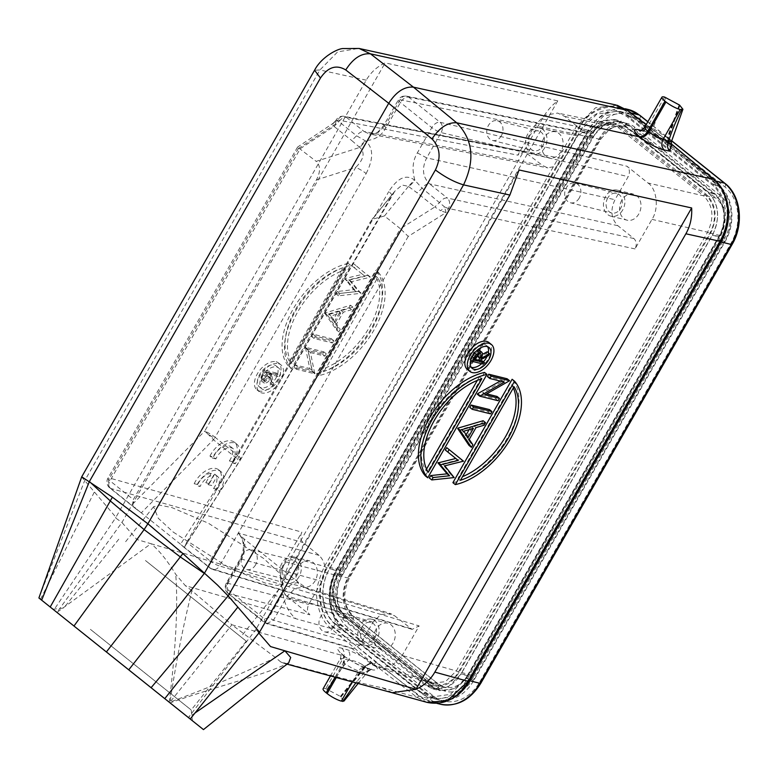 <?xml version="1.0" encoding="UTF-8"?>
<svg xmlns="http://www.w3.org/2000/svg" width="778" height="778" viewBox="0 0 778 778"><rect width="100%" height="100%" fill="white"/><g stroke="black" fill="none" stroke-linecap="round" stroke-linejoin="round"><path stroke-width="0.58" stroke-dasharray="3.89 2.92" d="M208.241 484.675L213.649 475.232A13.382 7.78 128.7 0 0 200.141 486.493L196.63 485.628A19.158 11.145 -51.3 0 1 221.04 471.721A19.158 11.145 -51.3 0 1 219.493 491.297L216.021 490.432A13.382 7.78 128.7 0 0 217.422 476.292A13.382 7.78 128.7 0 0 217.14 476.078L211.723 485.54L208.241 484.675L205.81 482.73L211.217 473.287L213.649 475.232M278.543 363.696A17.242 10.026 -51.3 0 1 280.936 364.863A17.242 10.026 -51.3 0 1 279.331 382.776A17.242 10.026 -51.3 0 1 261.787 392.948A17.242 10.026 -51.3 0 1 259.395 391.791A17.242 10.026 -51.3 0 1 260.99 373.878A17.242 10.026 -51.3 0 1 278.543 363.696M291.41 368.743A65.138 37.879 -51.3 0 1 295.718 310.772A65.138 37.879 -51.3 0 1 350.625 265.337L291.41 368.743L288.978 366.798A65.138 37.879 -51.3 0 1 293.287 308.827A65.138 37.879 -51.3 0 1 348.194 263.392L288.978 366.798M378.225 272.174A65.138 37.879 -51.3 0 1 373.917 330.154A65.138 37.879 -51.3 0 1 319.009 375.579L378.225 272.174L375.793 270.229A65.138 37.879 -51.3 0 1 371.485 328.199A65.138 37.879 -51.3 0 1 316.578 373.635L375.793 270.229M370.056 277.269L355.809 265.463L354.428 267.875L365.008 276.307L347.183 280.527L356.13 291.624L339.801 293.413L338.44 295.796L360.856 293.345L351.452 281.704L370.056 277.269L353.377 263.518L351.996 265.93L362.577 274.362L344.742 278.582L353.698 289.669L337.37 291.468L335.999 293.851L358.415 291.4L349.021 279.759L367.624 275.324M557.758 100.868L282.074 582.236L150.981 543.715L56.95 612.412L121.942 522.485L136.772 539.465L150.981 543.715C158.78 549.949 167.027 560.15 175.731 574.32L185.29 585.62C247.219 603.64 277.902 612.091 295.922 618.743C286.644 611.031 282.025 598.865 282.074 582.236L291.205 557.233L542.237 118.908C546.749 111.108 551.923 105.098 557.758 100.868L385.159 62.882C377.087 66.616 370.775 72.383 366.244 80.173L115.922 517.263L81.661 476.992M392.306 692.683L382.144 687.703C371.719 685.943 337.924 677.366 280.761 661.971L275.5 657.566C241.297 674.108 206.16 688.909 170.11 701.999L231.883 624.773L191.933 590.735C182.83 627.35 175.556 664.431 170.11 701.999L169.653 702.573L53.886 609.971L115.582 517.934L121.942 522.485L385.159 62.882M352.94 307.164L327.47 314.944L338.809 331.836L340.258 329.298L336.563 323.998L343.312 312.211L351.481 309.712L352.94 307.164L350.499 305.219L325.039 312.999L327.47 314.944M332.43 342.981L333.762 340.647L315.362 336.086L314.03 338.42L332.43 342.981L329.989 341.036L331.331 338.702L312.931 334.141L311.589 336.475L329.989 341.036M310.451 352.541L324.903 356.12L326.235 353.786L307.835 349.225L312.202 370.484L297.721 366.895L296.379 369.229L314.779 373.79L310.451 352.541L308.02 350.596L322.462 354.175L323.804 351.841L305.404 347.28L309.761 368.539L295.28 364.95L293.948 367.284L312.348 371.845L308.02 350.596M215.905 458.923L212.394 458.048A19.158 11.145 -51.3 0 1 236.813 444.15A19.158 11.145 -51.3 0 1 235.257 463.717L231.786 462.861A13.382 7.78 128.7 0 0 233.196 448.721A13.382 7.78 128.7 0 0 215.905 458.923L213.473 456.978L209.963 456.103L212.394 458.048M620.581 127.446L630.705 129.955A27.59 21.677 -76.1 0 0 623.937 126.581L613.813 124.072A27.59 21.677 -76.1 0 1 620.581 127.446L705.792 195.589A27.59 21.677 -76.1 0 1 709.915 233.011L458.602 671.832L468.716 674.341A3.832 0.807 -150.2 0 1 473.452 676.86L724.765 238.039A31.421 24.692 -76.1 0 0 720.068 195.414L634.867 127.271A31.421 24.692 -76.1 0 0 599.634 137.959L348.32 576.78A31.421 24.692 -76.1 0 0 353.017 619.405L438.228 687.548A31.421 24.692 -76.1 0 0 473.452 676.86M724.503 194.092A45.212 35.535 -76.1 0 0 714.35 180.642L629.149 112.489A45.212 35.535 -76.1 0 0 618.053 106.965A45.212 35.535 -76.1 0 0 578.453 127.874L327.139 566.695A45.212 35.535 -76.1 0 0 333.898 628.021L419.099 696.174A45.212 35.535 -76.1 0 0 430.195 701.698A45.212 35.535 -76.1 0 0 451.308 698.994M467.364 678.844L718.678 240.023A41.38 32.52 -76.1 0 0 712.492 183.89L627.282 115.737A41.38 32.52 -76.1 0 0 617.139 110.68A41.38 32.52 -76.1 0 0 580.884 129.819L329.571 568.64A41.38 32.52 -76.1 0 0 335.756 624.773L420.966 692.926A41.38 32.52 -76.1 0 0 431.119 697.983A41.38 32.52 -76.1 0 0 467.364 678.844L473.802 680.439L725.115 241.618A41.38 32.52 -76.1 0 0 718.93 185.485L633.72 117.342A41.38 32.52 -76.1 0 0 623.577 112.275A41.38 32.52 -76.1 0 0 587.332 131.414L336.008 570.235A41.38 32.52 -76.1 0 0 342.203 626.368L427.404 694.521A41.38 32.52 -76.1 0 0 437.557 699.578A41.38 32.52 -76.1 0 0 473.802 680.439M467.471 675.382L718.784 236.561A31.421 24.692 -76.1 0 0 714.087 193.936L628.887 125.793A31.421 24.692 -76.1 0 0 621.175 121.942A31.421 24.692 -76.1 0 0 593.653 136.481L342.339 575.302A31.421 24.692 -76.1 0 0 347.037 617.917L432.247 686.07A31.421 24.692 -76.1 0 0 439.949 689.911A31.421 24.692 -76.1 0 0 467.471 675.382L461.033 673.777L712.347 234.956A31.421 24.692 -76.1 0 0 707.649 192.341L622.449 124.188A31.421 24.692 -76.1 0 0 614.737 120.347A31.421 24.692 -76.1 0 0 587.215 134.876L335.901 573.707A31.421 24.692 -76.1 0 0 340.599 616.322L425.809 684.475A31.421 24.692 -76.1 0 0 433.511 688.316A31.421 24.692 -76.1 0 0 461.033 673.777M629.256 125.132L714.467 193.284C725.932 204.847 727.537 219.396 719.28 236.94L467.957 675.771L455.266 688.472L439.774 690.621L431.878 686.721L346.667 618.568C335.192 607.005 333.587 592.457 341.853 574.913L593.176 136.082L605.868 123.381L621.35 121.232L629.256 125.141L622.351 123.43L614.455 119.52L598.963 121.669L586.272 134.37L334.948 573.201C326.692 590.745 328.297 605.303 339.762 616.857L424.973 685.01L432.879 688.919L448.361 686.76L461.053 674.059L712.376 235.228C720.642 217.684 719.037 203.136 707.562 191.583L622.351 123.43M613.813 124.072A27.59 21.677 -76.1 0 0 589.656 136.831L338.333 575.652A27.59 21.677 -76.1 0 0 342.456 613.074L427.667 681.217A27.59 21.677 -76.1 0 0 434.435 684.591A27.59 21.677 -76.1 0 0 458.602 671.832M724.629 241.229L473.316 680.05L457.299 696.077L437.781 698.819L427.783 693.869L342.573 625.716C328.549 615.067 325.593 588.897 336.495 570.624L587.818 131.803L603.825 115.776L623.343 113.034L633.35 117.984L718.561 186.137C732.584 196.795 735.531 222.965 724.629 241.229L717.734 239.517L466.411 678.348L450.394 694.375L430.847 697.088L420.879 692.157L335.668 624.005C321.635 613.404 318.727 587.079 329.6 568.922L580.913 130.091L596.93 114.065L616.477 111.342L626.446 116.272L711.656 184.425C725.699 195.035 728.597 221.351 717.734 239.517M671.083 143.862L668.545 142.967L667.738 138.163L668.545 142.967L671.083 143.833M617.285 105.312L595.569 107.763L576.459 126.435L324.475 566.433C317.813 580.787 315.382 592.126 317.171 600.47C318.815 612.889 323.366 622.186 330.815 628.391L373.323 663.858A2.295 1.332 -50.2 0 1 373.323 663.858L371.806 663.44C370.24 662.837 367.984 663.906 365.057 666.668C368.013 663.935 370.279 662.866 371.865 663.478L373.382 663.897A2.295 1.342 127.5 0 0 373.401 663.906A2.295 1.342 127.5 0 0 375.871 662.273L419.536 695.736C434.114 707.601 457.192 700.346 468.025 680.487L720.01 240.49C731.583 221.215 728.714 193.207 713.971 181.624L671.453 146.157A2.295 1.332 129.8 0 0 671.774 144.348M427.073 702.378L417.037 697.351L373.382 663.897A2.295 1.819 105.5 0 1 373.323 663.858A2.295 1.332 -50.2 0 0 375.871 662.273L333.363 626.805C319.029 617.207 315.732 585.134 327.314 567.94L579.299 127.952C588.499 108.862 614.921 100.547 627.797 112.703L627.506 110.388M344.002 701.056L340.394 696.398L325.768 688.656A11.495 2.422 29.8 0 0 323.094 688.783M266.805 623.674L273.496 620.173L287.306 596.055L295.183 588.304L304.568 587.332M307.398 588.645L304.675 587.361L308.778 589.549L298.606 582.528L243.874 538.746L238.087 533.008C244.944 539.864 245.897 548.519 240.956 558.983L227.147 583.092C225.241 587.089 225.63 590.551 228.314 593.497L266.669 623.645L264.442 622.526L227.818 593.244L227.341 584.492L241.151 560.374C244.992 553.236 245.877 545.962 243.815 538.561M298.606 582.528C292.081 583.082 286.761 586.758 282.628 593.556L268.828 617.664L264.53 618.967L227.915 589.685M90.413 629.353L191.203 709.983L90.413 629.353M145.457 560.53L246.256 641.16L145.457 560.53M148.588 563.039L240.869 636.851L148.588 563.039M501.333 135.761A10.153 7.984 103.9 0 1 492.435 140.448A10.153 7.984 103.9 0 1 488.428 125.433A10.153 7.984 103.9 0 1 497.327 120.746A10.153 7.984 103.9 0 1 501.333 135.761M579.231 198.059A10.153 7.984 103.9 0 1 570.342 202.757A10.153 7.984 103.9 0 1 566.335 187.741A10.153 7.984 103.9 0 1 575.224 183.044A10.153 7.984 103.9 0 1 579.231 198.059M255.602 564.828A10.153 7.984 103.9 0 1 246.704 569.525A10.153 7.984 103.9 0 1 242.697 554.51A10.153 7.984 103.9 0 1 251.595 549.813A10.153 7.984 103.9 0 1 255.602 564.828M333.499 627.136A10.153 7.984 103.9 0 1 324.611 631.833A10.153 7.984 103.9 0 1 320.604 616.818A10.153 7.984 103.9 0 1 329.493 612.121A10.153 7.984 103.9 0 1 333.499 627.136M265.269 381.628L262.429 379.489L265.269 381.628C264.082 380.753 264.267 379.187 265.804 376.922L267.554 373.868L271.386 374.821L269.694 377.797L265.269 381.628M265.123 371.923L268.955 372.876L267.262 375.852L262.838 379.683C261.651 378.808 261.826 377.242 263.372 374.967L265.123 371.923L267.554 373.868M268.955 372.876L271.386 374.821M267.204 372.117L263.392 379.09L264.432 383.097C266.942 383.155 269.081 381.492 270.851 378.098L272.738 385.392L273.778 383.583L271.892 376.299L272.563 375.113L277.872 376.426L278.709 374.967L267.204 372.117L264.773 370.172L262.915 373.43L265.347 375.375M262.915 373.43L260.951 377.145L263.382 379.09M263.645 382.698L264.432 383.097M260.97 377.145L262.001 381.142C264.51 381.21 266.65 379.547 268.42 376.153L270.851 378.098M263.684 382.747L261.243 380.802L264.442 383.087M268.42 376.153L270.306 383.437L272.738 385.392M270.306 383.437L271.337 381.638L273.778 383.583M271.337 381.638L269.451 374.354L271.892 376.299M269.451 374.354L270.131 373.168L272.563 375.113M270.131 373.168L275.441 374.481L277.872 376.426M275.441 374.481L276.278 373.022L278.709 374.967M276.278 373.022L264.773 370.172M263.645 389.7A13.411 7.799 -51.3 0 1 261.787 388.796A13.411 7.799 -51.3 0 1 263.032 374.86A13.411 7.799 -51.3 0 1 276.676 366.944A13.411 7.799 -51.3 0 1 278.534 367.848A13.411 7.799 -51.3 0 1 277.289 381.784A13.411 7.799 -51.3 0 1 263.645 389.7M261.214 387.755A13.411 7.799 -51.3 0 1 259.346 386.851A13.411 7.799 -51.3 0 1 260.601 372.915A13.411 7.799 -51.3 0 1 274.245 364.999A13.411 7.799 -51.3 0 1 276.102 365.903A13.411 7.799 -51.3 0 1 274.858 379.839A13.411 7.799 -51.3 0 1 261.214 387.755M276.102 361.751A17.242 10.026 -51.3 0 1 278.495 362.908A17.242 10.026 -51.3 0 1 276.9 380.831A17.242 10.026 -51.3 0 1 259.346 391.003A17.242 10.026 -51.3 0 1 256.954 389.846A17.242 10.026 -51.3 0 1 258.559 371.923A17.242 10.026 -51.3 0 1 276.102 361.751M345.5 269.703L291.935 363.238A61.306 35.652 -51.3 0 1 298.023 311.336A61.306 35.652 -51.3 0 1 345.5 269.703L343.069 267.758L289.504 361.293L291.935 363.238M289.504 361.293A61.306 35.652 -51.3 0 1 295.582 309.391A61.306 35.652 -51.3 0 1 343.069 267.758M350.625 265.337L348.194 263.392M324.134 371.213L377.7 277.688A61.306 35.652 -51.3 0 1 371.621 329.58A61.306 35.652 -51.3 0 1 324.134 371.213L321.703 369.268L375.268 275.733A61.306 35.652 -51.3 0 1 369.18 327.635A61.306 35.652 -51.3 0 1 321.703 369.268M377.7 277.688L375.268 275.733M316.578 373.635L319.009 375.579M323.804 351.841L326.235 353.786M305.404 347.28L307.835 349.225M305.122 347.776L307.553 349.721M309.761 368.539L312.202 370.484M295.28 364.95L297.721 366.895M293.948 367.284L296.379 369.229M312.348 371.845L314.779 373.79M312.649 371.31L315.08 373.265M322.462 354.175L324.903 356.12M312.931 334.141L315.362 336.086M311.589 336.475L314.03 338.42M331.331 338.702L333.762 340.647M340.706 313.009L335.386 322.296L330.981 315.975L340.706 313.009L338.274 311.054L332.945 320.351L335.386 322.296M332.945 320.351L328.54 314.02L330.981 315.975M328.54 314.02L338.274 311.054M325.039 312.999L327.285 315.275M324.844 313.33L336.378 329.891L338.809 331.836M336.378 329.891L337.827 327.353L340.258 329.298M337.827 327.353L334.132 322.053L336.563 323.998M334.132 322.053L340.881 310.257L343.312 312.211M340.881 310.257L349.04 307.767L351.481 309.712M349.04 307.767L350.499 305.219M353.377 263.518L355.809 265.463M351.996 265.93L354.428 267.875M362.577 274.362L365.008 276.307M344.742 278.582L347.183 280.527M344.557 278.923L346.988 280.868M353.698 289.669L356.13 291.624M337.37 291.468L339.801 293.413M335.999 293.851L338.44 295.796M358.415 291.4L360.856 293.345M358.609 291.069L361.041 293.014M349.021 279.759L351.452 281.704M367.819 274.994L370.25 276.939M478.47 353.834L477.809 351.393L473.491 355.167L471.74 358.22L474.852 358.989M480.25 353.338L477.809 351.393M474.181 360.165L471.74 358.22M470.748 360.195L469.727 359.387L473.86 352.492L477.614 349.896M472.197 356.616L471.594 356.13M474.541 353.047L473.851 352.483M478.655 349.935C480.6 350.975 480.541 353.154 478.47 356.47L482.545 354.301M480.901 358.415L478.47 356.47M487.193 351.812L486.162 353.62L477.439 358.279L476.758 359.465L479.861 360.233L477.439 358.279M488.594 355.565L486.162 353.62M479.19 361.41L476.758 359.465M482.068 360.778L481.232 362.237L469.727 359.387M483.663 364.182L481.232 362.237M487.592 346.716A13.411 7.799 128.7 0 0 486.551 345.529A13.411 7.799 128.7 0 0 484.684 344.625A13.411 7.799 128.7 0 0 471.04 352.541A13.411 7.799 128.7 0 0 469.795 366.477A13.411 7.799 128.7 0 0 471.176 367.235M467.403 369.472A17.242 10.026 128.7 0 0 469.795 370.629A17.242 10.026 128.7 0 0 487.339 360.457A17.242 10.026 128.7 0 0 488.944 342.534M477.342 380.374L479.394 376.795A61.306 35.652 128.7 0 0 431.916 418.428A61.306 35.652 128.7 0 0 425.829 470.33L426.539 469.095M425.829 470.33L428.26 472.275M479.394 376.795L481.835 378.74M425.303 475.835L484.529 372.429M513.324 387.95A61.306 35.652 128.7 0 0 511.593 384.77L458.028 478.305A61.306 35.652 128.7 0 0 462.511 476.671M514.034 386.724L511.593 384.77M460.469 480.25L458.028 478.305M452.903 482.671A65.138 37.879 128.7 0 0 507.81 437.236A65.138 37.879 128.7 0 0 512.128 379.265M498.134 400.728L495.693 398.783L477.293 394.222M500.235 381.074L501.898 380.141L487.417 376.552M504.329 382.086L501.898 380.141M507.149 378.779L482.584 392.871L486.688 393.882M509.279 381.259L506.848 379.304M485.015 394.816L482.584 392.871M497.035 396.449L495.693 398.783M489.508 409.588L488.166 411.922L469.766 407.361M490.607 413.867L488.166 411.922M469.144 429.621L470.982 426.412L461.325 429.252L465.662 435.709L466.178 434.805M468.093 437.654L465.662 435.709M473.413 428.357L470.982 426.412M463.766 431.207L461.325 429.252M483.128 420.733L481.67 423.271L473.569 425.654L466.819 437.44L470.457 442.857L468.998 445.405M484.101 425.216L481.67 423.271M476.01 427.599L473.569 425.654M469.251 439.385L466.819 437.44M472.888 444.802L470.457 442.857M446.698 447.651L461.082 459.224L442.332 463.892L451.687 475.63L429.32 477.993M463.513 461.169L461.082 459.224M463.328 461.5L460.887 459.555M444.773 465.837L442.332 463.892M454.303 477.245L451.872 475.3M454.119 477.575L451.687 475.63M371.067 669.158L372.74 669.946C379.022 670.393 378.886 668.341 372.322 663.79L371.524 663.148C367.09 658.898 359.105 654.463 347.591 649.834L341.999 648.288C335.892 646.537 336.115 648.833 342.67 655.173L344.09 656.039L343.866 663.128L340.326 658.752L342.981 658.596L325.768 688.656M341.056 696.923L365.553 667.047L367.809 669.245L368.227 671.132L364.153 672.6L355.847 682.851M665.978 97.406C660.736 107.967 656.447 118.295 653.112 128.38L646.615 131.92L644.69 131.074C656.486 135.109 664.684 139.155 669.284 143.22L671.2 144.825M327.178 689.007C333.713 678.737 340.842 669.119 348.573 660.143C350.538 656.048 350.217 652.616 347.591 649.834M671.346 141.878L668.214 138.572L668.934 143.298L670.091 143.872M670.072 140.234L667.242 137.794A7.663 4.522 127.6 0 0 668.166 142.714L668.166 142.714A7.663 4.522 127.6 0 0 669.206 143.201A7.663 4.522 127.6 0 0 669.284 143.22M341.999 648.288C344.557 651.089 344.887 654.522 342.981 658.596L348.573 660.143C352.609 660.201 357.102 661.631 362.052 664.441L364.581 666.269L371.524 663.148M362.052 664.431L365.553 667.047A7.663 4.444 -52.6 0 1 372.244 663.77A7.663 4.444 -52.6 0 1 372.322 663.79M275.5 657.566L231.883 624.773L343.477 655.815C353.406 662.642 361.293 666.843 367.148 668.409L372.74 669.946M352.356 681.907L358.561 671.054L352.492 668.477L344.362 663.508L344.401 656.301L343.477 655.815M344.012 655.971L344.421 656.282C352.016 661.708 359.037 665.472 365.475 667.563A7.663 6.049 105.5 0 0 358.561 671.054L364.153 672.6L371.057 669.148L365.475 667.563A7.663 6.049 105.5 0 1 367.148 668.409M368.227 671.132L367.624 671.852M259.162 632.777L255.836 629.577L519.052 169.974M664.577 97.055L647.364 127.115L644.573 127.495M679.204 104.806L667.242 137.794L653.112 128.38L647.364 127.115A7.663 5.991 102.4 0 1 640.848 130.704A7.663 5.991 102.4 0 1 640.206 130.519M340.326 658.752L341.075 658.285M280.761 661.971L284.096 663.342L288.619 663.031M169.653 702.573L170.061 702.894C225.426 683.492 263.392 675.372 287.325 663.576M195.006 712.998L188.412 717.559L255.836 629.577L258.899 633.107M188.412 717.559L190.211 718.998M191.933 590.735L185.29 585.62M169.254 702.252C175.945 647.218 178.104 604.574 175.721 574.32M115.582 517.934L115.922 517.263M94.226 492.231L40.514 599.264L38.91 597.981L84.51 481.028L319.914 69.981L337.642 51.873L358.853 48.392M40.514 599.264L53.886 609.971M529.828 135.703A10.153 7.984 -76.1 0 0 533.834 150.718A10.153 7.984 -76.1 0 0 542.733 146.021A10.153 7.984 -76.1 0 0 538.726 131.005A10.153 7.984 -76.1 0 0 529.828 135.703M332.955 123.731L336.096 120.133L332.43 124.11L335.444 124.12L336.096 120.133A7.663 1.614 -150.2 0 1 336.125 120.065A7.663 1.614 -150.2 0 1 337.827 119.958A7.663 6.059 101.1 0 1 344.246 116.35A7.663 6.059 101.1 0 1 346.375 117.342A7.663 4.454 128.7 0 0 342.077 118.519A7.663 4.454 128.7 0 0 338.887 121.621L356.606 135.79L351.705 140.517L359.261 147.013L365.232 140.624C374.549 140.215 381.453 135.936 385.946 127.777L400.427 102.502A7.663 4.454 -51.3 0 1 404.356 98.271A7.663 4.454 -51.3 0 1 408.664 97.124L408.644 97.075M563.914 158.868L556.824 166.181L547.547 167.815L542.441 165.383L524.372 151.574L517.798 155.153L534.719 125.598L544.639 115.358L557.622 113.053L564.789 116.476L585.708 133.203L583.724 132.241L577.111 135.81L563.914 158.868L385.567 124.995L400.038 99.72A7.663 1.614 29.8 0 0 398.375 99.837L383.904 125.112C379.11 131.083 376.464 133.69 375.978 132.95C375.239 133.738 373.041 134.079 369.394 133.991L364.094 131.511C361.537 131.297 359.047 132.727 356.606 135.79L365.748 141.042L359.776 147.431L316.179 161.357C320.565 165.597 320.643 171.782 316.403 179.932L133.359 499.544L109.999 480.853A7.663 1.614 -150.2 0 1 107.909 478.451A7.663 1.614 -150.2 0 1 107.948 478.188A7.663 1.614 -150.2 0 1 109.649 478.081L298.373 148.549L297.566 147.091L316.179 161.357M336.096 120.133L338.897 121.621L334.054 126.396L332.439 124.12M284.096 564.77A10.153 7.984 -76.1 0 0 288.103 579.785A10.153 7.984 -76.1 0 0 297.001 575.088A10.153 7.984 -76.1 0 0 292.995 560.072A10.153 7.984 -76.1 0 0 284.096 564.77M544.804 147.674A13.411 10.542 103.9 0 1 533.056 153.879A13.411 10.542 103.9 0 1 527.756 134.04A13.411 10.542 103.9 0 1 539.504 127.845A13.411 10.542 103.9 0 1 544.804 147.674M316.403 179.932L355.779 167.358L204.731 431.109A11.495 2.422 -150.2 0 1 215.107 437.294L366.156 173.543A11.495 2.422 29.8 0 0 355.779 167.358C363.909 159.198 365.252 152.556 359.776 147.431L359.261 147.013M366.156 173.543C373.615 158.887 373.479 148.053 365.748 141.042M385.946 127.777L383.992 125.161L385.567 124.995L378.215 132.425L369.482 134.011L547.868 167.883M186.749 542.237L372.059 219.289L384.468 215.983L400.369 228.693L210.118 560.928L186.749 542.237L184.522 547.022L183.647 547.031L180.554 544.23L236.016 457.824A11.495 6.681 128.7 0 0 237.698 455.354L215.107 437.294A11.495 6.681 -51.3 0 1 214.32 438.549A11.495 1.216 34.3 0 0 207.288 433.502A11.495 0.846 -135.4 0 1 213.425 439.755L141.304 512.838L136.082 508.987L132.561 504.241L133.359 499.544M214.32 438.549A11.495 6.681 -51.3 0 1 213.425 439.755L236.016 457.824A11.495 0.856 -147.3 0 0 239.566 459.662A11.495 0.856 -147.3 0 0 240.47 459.856A11.495 0.856 -147.3 0 0 240.402 459.642L391.46 195.891A11.495 2.422 29.8 0 0 391.82 195.609A11.495 2.422 29.8 0 0 388.747 191.602C397.607 177.822 406.165 173.951 414.431 179.971L408.46 186.37L402.119 185.038L394.757 191.252M299.073 576.741A13.411 10.542 103.9 0 1 287.325 582.946A13.411 10.542 103.9 0 1 282.025 563.116A13.411 10.542 103.9 0 1 293.773 556.912A13.411 10.542 103.9 0 1 299.073 576.741M543.861 138.037A13.411 10.542 -76.1 0 0 549.151 157.866A13.411 10.542 -76.1 0 0 560.899 151.661A13.411 10.542 -76.1 0 0 555.609 131.832A13.411 10.542 -76.1 0 0 543.861 138.037M577.111 135.81L400.038 99.72A7.663 6.107 101.5 0 1 406.554 96.141A7.663 6.107 101.5 0 1 408.664 97.124L440.056 122.234A7.663 5.874 103.3 0 1 441.155 132.61A7.663 1.614 -150.2 0 1 436.516 130.646A7.663 1.614 -150.2 0 1 431.809 127.611L417.339 152.887C412.612 160.803 411.815 169.974 414.946 180.389L422.065 188.15L444.53 206.86L440.815 210.789L434.814 206.987L439.774 202.309A7.663 4.454 128.7 0 1 447.262 198.03A7.663 5.903 102.2 0 1 448.449 208.436L446.066 212.598L440.815 210.789M607.735 198.001A10.153 7.984 -76.1 0 0 611.741 213.016A10.153 7.984 -76.1 0 0 620.63 208.319A10.153 7.984 -76.1 0 0 616.623 193.304A10.153 7.984 -76.1 0 0 607.735 198.001M184.911 546.107L240.402 459.642A11.495 2.422 29.8 0 0 240.772 459.36L394.747 191.281L369.793 222.625M110.719 488.389L110.758 488.467A7.663 6.136 105.7 0 1 109.649 478.081L301.883 532.142C299.948 536.314 300.337 539.776 303.031 542.538L319.087 555.375C325.836 562.28 326.789 570.935 321.946 581.361L308.74 604.418C306.804 608.581 307.184 612.043 309.887 614.805L288.969 598.078C279.954 592.35 277.756 572.345 284.962 561.697L301.883 532.142M362.003 627.078A10.153 7.984 -76.1 0 0 366.01 642.093A10.153 7.984 -76.1 0 0 374.899 637.396A10.153 7.984 -76.1 0 0 370.892 622.381A10.153 7.984 -76.1 0 0 362.003 627.078M298.13 567.104A13.411 10.542 -76.1 0 0 303.42 586.933A13.411 10.542 -76.1 0 0 315.168 580.728A13.411 10.542 -76.1 0 0 309.877 560.899A13.411 10.542 -76.1 0 0 298.13 567.104M426.461 682.355L341.299 614.241C330.893 603.767 329.444 590.599 336.942 574.748L588.226 135.985C597.942 121.854 608.824 118.548 620.873 126.085L706.035 194.189C716.431 204.672 717.88 217.84 710.382 233.692L459.108 672.445C449.392 686.585 438.51 689.882 426.461 682.355L426.218 680.069L432.218 683.181L445.444 681.674L456.287 670.947L707.572 232.184C714.467 217.587 713.134 205.46 703.555 195.803L706.035 194.189M284.962 561.697L337.049 575.574C330.173 590.201 331.516 602.328 341.056 611.955L426.509 680.225M647.957 182.995C656.972 188.723 659.18 208.728 651.974 219.367L635.043 248.921C636.978 244.759 636.599 241.297 633.895 238.535L617.849 225.698C611.1 218.793 610.146 210.128 614.98 199.713L628.186 176.655C630.122 172.492 629.742 169.03 627.039 166.268L647.957 182.995L703.555 195.803L618.393 127.699L611.245 124.305C602.58 122.846 595.112 127.018 588.839 136.782L337.555 575.545C332.721 584.618 331.817 593.672 334.832 602.717L336.135 605.644L341.357 612.101L341.299 614.241M611.226 124.305L598.622 126.396L588.333 136.821L337.049 575.574L336.942 574.748L337.049 575.574M617.849 225.698L429.544 183.861C422.59 176.976 421.637 168.32 426.684 157.885L614.98 199.713M622.701 209.982A13.411 10.542 103.9 0 1 610.954 216.177A13.411 10.542 103.9 0 1 605.663 196.348A13.411 10.542 103.9 0 1 617.411 190.143A13.411 10.542 103.9 0 1 622.701 209.982M384.468 215.983L408.46 186.37L408.975 186.788L414.946 180.389L414.431 179.971M408.975 186.788L417.164 192.876L422.065 188.14C424.506 185.076 426.996 183.657 429.544 183.861L447.457 198.147M180.554 544.23L141.304 512.838M376.97 639.049A13.411 10.542 103.9 0 1 365.222 645.254A13.411 10.542 103.9 0 1 359.932 625.415A13.411 10.542 103.9 0 1 371.68 619.22A13.411 10.542 103.9 0 1 376.97 639.049M351.228 647.87L352.833 648.726L359.815 645.263L373.022 622.206L380.763 614.542L390.624 613.589L394.495 615.69L412.107 629.373L419.138 625.92L402.207 655.475L391.694 666.046L378.147 667.728L372.147 664.597L351.228 647.87L264.452 622.526M621.758 200.335A13.411 10.542 -76.1 0 0 627.058 220.174A13.411 10.542 -76.1 0 0 638.806 213.969A13.411 10.542 -76.1 0 0 633.506 194.14A13.411 10.542 -76.1 0 0 621.758 200.335M635.043 248.921L448.449 208.436A7.663 1.614 29.8 0 1 444.53 206.86L446.066 212.598L408.226 236.415L400.369 228.693L434.814 206.997L417.164 192.876M183.647 547.041L209.924 568.057A7.663 4.454 128.7 0 1 210.118 560.928A7.663 1.614 29.8 0 0 214.845 563.982A7.663 1.614 29.8 0 0 219.503 565.946A7.663 5.981 106.7 0 1 212.511 569.408A7.663 5.981 106.7 0 1 210.877 568.533L211.071 568.65M173.309 532.142L228.606 567.386L265.045 582.985L277.376 585.435L283.309 583.801L278.592 572.258L263.577 558.41L208.28 523.156L171.841 507.557L159.5 505.107L153.577 506.741L158.294 518.284L173.309 532.142M376.027 629.412A13.411 10.542 -76.1 0 0 381.327 649.241A13.411 10.542 -76.1 0 0 393.075 643.036A13.411 10.542 -76.1 0 0 387.775 623.207A13.411 10.542 -76.1 0 0 376.027 629.412M481.601 363.676A13.411 7.799 128.7 0 0 483.42 361.867M487.047 356.392A13.411 7.799 128.7 0 0 488.283 352.687M365.553 667.047L366.876 668.156M340.735 696.66L365.057 666.668M340.394 696.398L364.581 666.26M667.242 137.794L665.637 136.607M679.544 105.069L667.738 138.163M679.865 105.331L668.214 138.572M211.217 473.287A13.382 7.78 128.7 0 0 197.709 484.548L200.141 486.493M197.709 484.548L194.189 483.683L196.63 485.628M194.189 483.683A19.158 11.145 -51.3 0 1 218.608 469.776A19.158 11.145 -51.3 0 1 217.052 489.343L219.493 491.297M217.052 489.343L213.58 488.487L216.021 490.432M213.58 488.487A13.382 7.78 128.7 0 0 214.991 474.347A13.382 7.78 128.7 0 0 214.699 474.133L217.14 476.078M214.699 474.133L209.282 483.585L211.723 485.54M209.282 483.585L205.81 482.73M209.963 456.103A19.158 11.145 -51.3 0 1 234.373 442.196A19.158 11.145 -51.3 0 1 232.826 461.772L235.257 463.717M232.826 461.772L229.354 460.907L231.786 462.861M229.354 460.907A13.382 7.78 128.7 0 0 230.755 446.767A13.382 7.78 128.7 0 0 213.473 456.978M526.385 152.546L346.336 117.274M440.192 122.311L627.039 166.268M709.915 233.011L720.029 235.52L468.716 674.341A27.59 21.677 -76.1 0 1 444.549 687.1L434.435 684.591M705.792 195.589L715.906 198.098A27.59 21.677 -76.1 0 1 720.029 235.52A3.832 0.807 -150.2 0 1 724.765 238.039M479.783 681.927L731.096 243.106A41.38 32.52 -76.1 0 0 724.911 186.963L639.701 118.82A41.38 32.52 -76.1 0 0 593.303 132.892L341.989 571.713A41.38 32.52 -76.1 0 0 348.174 627.856L433.385 695.999A41.38 32.52 -76.1 0 0 479.783 681.927A3.832 0.807 -150.2 0 1 480.804 683.259M731.096 243.106A3.832 0.807 -150.2 0 1 732.127 244.438M718.678 240.023L725.115 241.618M718.784 236.561L712.347 234.956M634.867 127.271A3.832 2.227 128.7 0 1 630.705 129.955L715.906 198.098A3.832 2.227 128.7 0 0 720.068 195.414M724.911 186.963A3.832 2.227 128.7 0 0 725.008 183.404M715.692 180.973L714.35 180.642M712.492 183.89L718.93 185.485M714.087 193.936L707.649 192.341M639.701 118.82A3.832 2.227 128.7 0 0 639.798 115.261M671.677 140.915L647.802 121.825M630.939 112.936L629.149 112.489M627.282 115.737L633.72 117.342M628.887 125.793L622.449 124.188M338.333 575.652L348.456 578.161A3.832 0.807 29.8 0 0 349.341 578.112L600.665 139.291L608.96 129.936C612.344 128.059 614.357 125.404 623.937 126.581A27.59 21.677 -76.1 0 0 599.77 139.34A3.832 0.807 29.8 0 0 600.665 139.291A3.832 0.807 29.8 0 0 599.634 137.959M589.656 136.831L599.77 139.34L348.456 578.161A27.59 21.677 -76.1 0 0 352.58 615.583A3.832 2.227 -51.3 0 1 353.115 615.836A3.832 2.227 -51.3 0 1 353.017 619.405M593.303 132.892A3.832 0.807 29.8 0 0 588.576 130.383L578.453 127.874M628.177 109.465A45.212 35.535 -76.1 0 0 588.576 130.383L337.253 569.204L327.139 566.695M580.884 129.819L587.332 131.414M593.653 136.481L587.215 134.876M427.667 681.217L437.79 683.726A3.832 2.227 -51.3 0 1 438.315 683.988L353.115 615.836C343.477 606.315 342.223 593.74 349.341 578.112A3.832 0.807 29.8 0 0 348.32 576.78M341.989 571.713A3.832 0.807 29.8 0 0 337.253 569.204A45.212 35.535 -76.1 0 0 344.012 630.53L333.898 628.021M329.571 568.64L336.008 570.235M342.339 575.302L335.901 573.707M342.456 613.074L352.58 615.583L437.79 683.726A27.59 21.677 -76.1 0 0 444.549 687.1L438.315 683.988A3.832 2.227 -51.3 0 1 438.228 687.548M348.174 627.856A3.832 2.227 -51.3 0 1 344.012 630.53L429.223 698.683L419.099 696.174M335.756 624.773L342.203 626.368M347.037 617.917L340.599 616.322M433.385 695.999A3.832 2.227 -51.3 0 1 429.223 698.683A45.212 35.535 -76.1 0 0 440.309 704.207M420.966 692.926L427.404 694.521M432.247 686.07L425.809 684.475M627.797 112.703L671.453 146.157A2.295 1.342 127.5 0 0 671.511 144.027M671.083 143.794L646.158 124.694M579.299 127.952L576.459 126.444L542.237 118.908M327.314 567.94L324.475 566.433L291.205 557.233M333.363 626.805L330.835 628.4M373.022 622.206L287.306 596.055L282.628 593.556M359.815 645.263L273.496 620.173L268.828 617.664M264.928 622.779L264.53 618.967M227.341 584.492L227.147 583.101L226.359 583.179M241.151 560.374L240.956 558.983L240.169 559.071M263.372 374.967L265.804 376.922M267.262 375.852L269.694 377.797M475.922 357.121L473.491 355.167M336.32 677.541L344.362 663.508L343.866 663.128M342.67 655.173L343.672 655.718L343.39 662.73L335.094 677.21M641.14 130.296L644.69 131.074M366.244 80.173L319.914 69.981L314.575 70.244M382.144 687.703L417.066 697.36L419.536 695.736M330.815 628.391L295.922 618.743M468.113 681.314L468.025 680.487M720.097 241.316L720.01 240.49M713.727 179.348L713.971 181.624M297.566 147.091L107.948 478.188A7.663 7.663 0 0 0 109.815 487.981A7.663 4.454 128.7 0 1 109.999 480.853L300.279 148.647L334.054 126.406L351.705 140.517M466.411 678.348L473.316 680.05M427.783 693.869L420.879 692.157M342.573 625.716L335.668 624.005M336.495 570.624L329.6 568.922M587.818 131.803L580.913 130.091M633.35 117.984L626.446 116.272M718.561 186.137L711.656 184.425M346.375 117.342L364.094 131.511L542.441 165.383M583.607 132.211L406.554 96.141A7.663 7.663 0 0 0 398.375 99.837A7.663 1.614 29.8 0 0 400.427 102.502L431.809 127.611A7.663 4.454 -51.3 0 1 440.056 122.234M239.566 459.662A11.495 10.6 112.5 0 0 240.431 458.067A11.495 2.422 29.8 0 0 237.698 455.354L388.747 191.602M132.561 504.241L204.731 431.109A11.495 0.846 -135.4 0 1 207.288 433.502M298.373 148.549L335.444 124.12L337.827 119.958L517.798 155.153M240.48 459.837A11.495 11.495 0 0 0 240.772 459.36A11.495 2.422 29.8 0 0 240.431 458.067M136.082 508.987L109.815 487.981A7.663 4.454 128.7 0 0 110.758 488.467L303.031 542.538M240.956 558.983L321.946 581.361M227.147 583.092L308.74 604.418M588.333 136.821L588.226 135.985L588.333 136.821L534.719 125.598M714.467 193.284L707.562 191.583M712.376 235.228L719.28 236.94M593.176 136.082L586.272 134.37M341.853 574.913L334.948 573.201M346.667 618.568L339.762 616.857M431.878 686.721L424.973 685.01M467.957 675.771L461.053 674.059M564.789 116.476L618.393 127.699L620.873 126.085M417.339 152.887L426.684 157.885L441.155 132.61L628.186 176.655M585.708 133.203L408.664 97.124M412.175 629.402L212.511 569.408A7.663 7.663 0 0 1 209.924 568.057A7.663 4.454 128.7 0 0 210.877 568.533L181.789 545.281M139.836 511.72L110.758 488.467M319.087 555.375L238.087 533.008M228.314 593.497L309.887 614.805M288.969 598.078L341.056 611.955M651.974 219.367L707.572 232.184L710.382 233.692M633.895 238.535L447.262 198.03M308.778 589.549L394.495 615.69M210.877 568.533L410.541 628.527M459.108 672.445L456.287 670.947L402.207 655.475M372.147 664.597L426.218 680.069M408.226 236.415L219.503 565.946L419.138 625.92M671.715 140.789L647.86 121.708M625.181 108.725L618.053 106.965M623.577 112.275L617.139 110.68M621.175 121.942L614.737 120.347M436.954 703.38L430.195 701.698M437.557 699.578L431.119 697.983M439.949 689.911L433.511 688.316M671.599 145.953L668.574 143.026M239.177 534.253C244.399 541.089 244.72 549.356 240.12 559.042L226.31 583.15C224.434 587.02 224.93 590.385 227.818 593.244M118.781 539.203L63.738 608.026L52.972 609.223M259.346 386.851L261.787 388.796M278.495 362.908L280.936 364.863M478.246 351.598L480.678 353.543M472.227 368.422L469.795 366.477M344.1 656.039L340.676 652.752C341.435 652.771 341.338 654.716 340.385 658.596L330.446 675.946M367.916 671.609C370.941 669.537 372.429 668.798 372.39 669.401L371.067 669.109M668.565 143.016L661.728 138.474C656.136 135.44 653.705 134.04 646.596 131.968L640.848 130.704M284.087 663.342L286.975 664.12M492.435 140.448L533.834 150.718M246.704 569.525L288.103 579.785M334.365 122.496L297.604 147.061M524.246 151.545L344.246 116.35A7.663 7.663 0 0 0 336.125 120.065L335.96 120.357M430.837 697.127L437.742 698.839M616.487 111.303L623.392 113.014M533.056 153.879L549.151 157.866M570.342 202.757L611.741 213.016M184.522 547.022L240.47 459.856M324.611 631.833L366.01 642.093M287.325 582.946L303.42 586.933M614.464 119.491L621.359 121.203M432.869 688.948L439.764 690.66M611.148 124.266L557.622 113.053M394.757 191.271L372.059 219.289M341.357 612.101L426.519 680.215L432.237 683.201M352.901 648.755L266.591 623.664M610.954 216.177L627.058 220.174M304.762 587.39L390.478 613.541M365.222 645.254L381.327 649.241M432.15 683.172L378.147 667.728M153.577 506.741L124.169 543.511M358.113 683.473L367.984 671.531M283.309 583.801L240.869 636.851M497.327 120.746L538.726 131.005M251.595 549.813L292.995 560.072M539.504 127.845L555.609 131.832M575.224 183.044L616.623 193.304M329.493 612.121L370.892 622.381M293.773 556.912L309.877 560.899M617.411 190.143L633.506 194.14M371.68 619.22L387.775 623.207M488.983 347.474L486.551 345.529M256.954 389.846L259.395 391.791M276.102 365.903L278.534 367.848M246.256 641.16L191.203 709.983L192.399 720.749M646.197 124.626L671.083 143.697M218.608 469.776L221.04 471.721M214.991 474.347L217.422 476.292M234.373 442.196L236.813 444.15M230.755 446.767L233.196 448.721"/><path stroke-width="1.17" d="M732.127 244.438C744.089 224.453 740.938 195.482 725.008 183.404A3.832 2.227 128.7 0 0 724.474 183.151A45.212 35.535 -76.1 0 1 731.232 244.477L479.919 683.298A3.832 0.807 -150.2 0 0 480.804 683.259L732.127 244.438A3.832 0.807 -150.2 0 1 731.232 244.477L721.109 241.968L469.795 680.789A45.212 35.535 -76.1 0 1 451.308 698.994M721.109 241.968A45.212 35.535 -76.1 0 0 724.503 194.092M664.577 97.055L679.544 105.069L682.899 109.26L680.157 109.523A11.495 2.422 -150.2 0 1 665.958 101.967L664.986 101.189A11.495 2.422 -150.2 0 1 661.913 97.182A11.495 2.422 -150.2 0 1 664.577 97.055M627.982 110.758L615.991 104.991L359.018 48.44M330.446 675.946L323.094 688.783A11.495 2.422 29.8 0 0 326.176 692.79L327.149 693.568A11.495 2.422 29.8 0 0 341.348 701.114L344.002 701.056L358.113 683.473M163.215 697.419L52.962 609.223L163.215 697.419M474.852 358.989L475.572 359.164L478.47 353.834M478.013 361.118L479.734 358.143C481.3 355.818 481.475 354.223 480.25 353.338L475.922 357.121L474.181 360.165L478.013 361.118L475.572 359.164M472.158 361.332L476.282 354.428L481.086 351.889C483.041 352.92 482.973 355.099 480.901 358.415L489.625 353.766L488.594 355.565L479.87 360.224L479.19 361.41L484.5 362.723L483.663 364.182L472.158 361.332L470.748 360.195M474.026 358.075L471.594 356.13M476.282 354.428L473.851 352.483M477.614 349.896L479.423 350.295L481.854 352.249L478.645 349.935M482.545 354.301L487.193 351.812L489.625 353.766M479.861 360.233L482.068 360.778L484.5 362.723M471.176 367.235A13.411 7.799 128.7 0 0 471.653 367.381A13.411 7.799 128.7 0 0 481.601 363.676M487.125 346.57A13.411 7.799 128.7 0 0 473.471 354.486A13.411 7.799 128.7 0 0 472.227 368.422A13.411 7.799 128.7 0 0 474.094 369.326A13.411 7.799 128.7 0 0 487.738 361.41A13.411 7.799 128.7 0 0 488.983 347.474A13.411 7.799 128.7 0 0 487.125 346.57M472.227 372.574A17.242 10.026 128.7 0 0 489.77 362.402A17.242 10.026 128.7 0 0 491.375 344.489A17.242 10.026 128.7 0 0 488.983 343.322A17.242 10.026 128.7 0 0 471.439 353.504A17.242 10.026 128.7 0 0 469.834 371.417A17.242 10.026 128.7 0 0 472.227 372.574M491.375 344.489L488.944 342.534A17.242 10.026 128.7 0 0 486.551 341.377A17.242 10.026 128.7 0 0 468.998 351.549A17.242 10.026 128.7 0 0 467.403 369.472L469.834 371.417M426.539 469.095L477.342 380.374M428.26 472.275L481.835 378.74A61.306 35.652 128.7 0 0 434.348 420.373A61.306 35.652 128.7 0 0 428.26 472.275M486.96 374.374L484.529 372.429A65.138 37.879 128.7 0 0 429.612 417.854A65.138 37.879 128.7 0 0 425.303 475.835L427.735 477.78L486.96 374.374A65.138 37.879 128.7 0 0 432.053 419.809A65.138 37.879 128.7 0 0 427.735 477.78M462.511 476.671A61.306 35.652 128.7 0 0 513.324 387.95M514.034 386.724L460.469 480.25A61.306 35.652 128.7 0 0 507.946 438.617A61.306 35.652 128.7 0 0 514.034 386.724M514.559 381.21L512.128 379.265L452.903 482.671L455.334 484.616A65.138 37.879 128.7 0 0 510.251 439.191A65.138 37.879 128.7 0 0 514.559 381.21L455.334 484.616M499.466 398.394L498.134 400.728L479.734 396.167L504.329 382.086L489.848 378.497L491.19 376.163L509.59 380.724L485.015 394.816L499.466 398.394L497.035 396.449L486.688 393.882M479.734 396.167L477.293 394.222L477.575 393.726L500.235 381.074M480.007 395.681L477.575 393.726M489.848 378.497L487.417 376.552L488.749 374.218L507.149 378.779L509.59 380.724M491.19 376.163L488.749 374.218M490.607 413.867L472.207 409.306L473.539 406.972L491.939 411.533L490.607 413.867M472.207 409.306L469.766 407.361L471.108 405.027L489.508 409.588L491.939 411.533M473.539 406.972L471.108 405.027M466.178 434.805L469.144 429.621M468.093 437.654L473.413 428.357L463.766 431.207L468.093 437.654M457.853 428.172L483.128 420.733L485.56 422.678L484.101 425.216L476.01 427.599L469.251 439.385L472.888 444.802L471.429 447.35L468.998 445.405L457.659 428.503L460.284 430.117L485.56 422.678M471.429 447.35L460.09 430.458L457.659 428.503M454.119 477.575L431.751 479.938L433.132 477.527L449.548 475.776L440.387 464.865L458.232 460.42L447.768 451.979L449.13 449.596L463.513 461.169L444.773 465.837L454.119 477.575M431.751 479.938L429.32 477.993L430.701 475.572L447.107 473.831L437.956 462.92L455.801 458.475L445.327 450.034L446.698 447.651L449.13 449.596M433.132 477.527L430.701 475.572M449.548 475.776L447.107 473.831M440.387 464.865L437.956 462.92M440.581 464.524L438.15 462.579M458.232 460.42L455.801 458.475M447.768 451.979L445.327 450.034M81.7 476.778L112.382 497.191L147.898 523.779L388.718 103.28C396.187 91.746 404.434 86.368 413.439 87.146L640.022 137.006C642.229 137.735 644.981 135.936 648.259 131.628L656.613 137.191L662.944 139.573L680.157 109.523M355.847 682.851L342.748 701.464M681.567 109.873C676.179 120.415 671.891 130.743 668.701 140.847C666.824 144.961 667.203 148.413 669.839 151.185L664.091 149.921C660.512 149.609 647.656 143.512 640.411 137.336C643.416 137.502 646.187 135.732 648.745 132.027L665.958 101.967M112.382 497.191L110.272 500.925L144.105 529.594L147.898 523.779L182.898 553.586L217.607 585.163L228.139 595.899L463.552 184.863C454.449 182.14 445.065 177.18 435.398 169.964L204.303 573.474L128.749 669.829L38.91 597.981L81.719 476.817L314.575 70.244L320.468 78.043C327.985 67.015 336.407 64.321 345.753 69.962L388.718 103.28L431.975 138.931C440.105 147.256 441.252 157.603 435.398 169.964M431.975 138.931C439.589 127.563 447.836 122.185 456.696 122.788C472.946 139.379 475.232 160.064 463.552 184.863L509.872 195.054L519.052 169.974L691.652 207.95C692.167 217.519 690.242 226.126 685.875 233.789L434.844 672.114C430.448 679.758 424.156 685.496 415.967 689.327L691.652 207.95M128.749 669.829L190.211 718.998L259.551 632.144L509.872 195.054M671.2 144.825L669.839 151.185M664.091 149.921C661.524 147.13 661.135 143.677 662.944 139.573L671.346 141.878L671.599 145.953M644.952 127.086L645.234 128.983L647.773 131.249C645.312 135.032 642.599 136.84 639.613 136.695C632.922 130.675 632.699 128.38 638.942 129.809L641.14 130.296M170.061 702.894L203.466 729.608L259.366 684.737L288.619 663.031L290.7 657.507L284.874 650.797L415.967 689.327L392.306 692.683M258.899 633.107L270.569 646.586L284.874 650.797L195.006 712.998M259.551 632.144L228.139 595.899L151.097 687.703M203.953 573.201L180.506 557.087L144.115 529.604L73.968 626.018M182.898 553.586L106.392 651.945M89.713 481.825L110.291 500.935L50.2 607.005M434.844 672.114L468.113 681.314L447.379 700.715L427.073 702.388L392.17 692.741M359.086 48.44L370.474 53.828L413.439 87.146L456.696 122.788L713.708 179.348C720.243 184.765 724.571 192.545 726.681 202.679C728.48 211.227 728.762 224.968 720.097 241.316L468.113 681.314L468.025 680.487M483.42 361.867A13.411 7.799 128.7 0 0 487.047 356.392M488.283 352.687A13.411 7.799 128.7 0 0 487.592 346.716M480.804 683.259C470.262 700.122 456.764 707.114 440.309 704.207A45.212 35.535 -76.1 0 0 479.919 683.298L469.795 680.789M671.677 140.915L724.474 183.151L715.692 180.973M647.86 121.708L639.798 115.261A3.832 2.227 128.7 0 0 639.263 114.998L630.939 112.936M647.802 121.825L639.263 114.998A45.212 35.535 -76.1 0 0 628.177 109.465L625.181 108.725M671.774 144.348A2.295 1.332 129.8 0 0 671.55 144.056A2.295 1.332 129.8 0 0 671.22 143.891A2.295 1.332 129.8 0 0 671.19 143.881A2.295 1.799 -77.6 0 0 671.142 143.842L671.083 143.794M427.073 702.388C443.781 705.782 457.629 698.741 468.638 681.285L720.632 241.287C732.73 221.108 729.715 191.865 714.058 179.514L671.083 143.862M646.158 124.694L627.476 110.388L370.474 53.828C361.332 53.001 353.095 58.379 345.753 69.962M479.734 358.143L477.293 356.198M640.411 137.336L639.613 136.695M664.986 101.189L647.773 131.249L648.259 131.628M341.348 701.114L352.356 681.907M640.206 130.519A7.663 5.991 102.4 0 1 638.942 129.809M41.662 600.178L89.373 481.553L320.468 78.043M685.875 233.789L720.097 241.316L720.01 240.49M164.761 698.644L237.854 607.103M326.176 692.79L335.094 677.21M336.32 677.541L327.149 693.568M725.008 183.404L671.715 140.789M639.798 115.261L628.177 109.465M440.309 704.207L436.954 703.38M714.058 179.514L671.55 144.056A2.295 2.295 0 0 0 671.472 143.988L671.083 143.697M617.285 105.312L627.807 110.534L646.197 124.626M661.913 97.182L644.631 127.359C641.86 130.091 640.275 131.151 639.856 130.539L640.848 130.704M286.975 664.12L392.287 692.76M359.086 48.46L342.651 48.557C336.699 49.024 321.081 57.475 314.575 70.244M682.919 109.26L671.346 141.878"/></g></svg>
